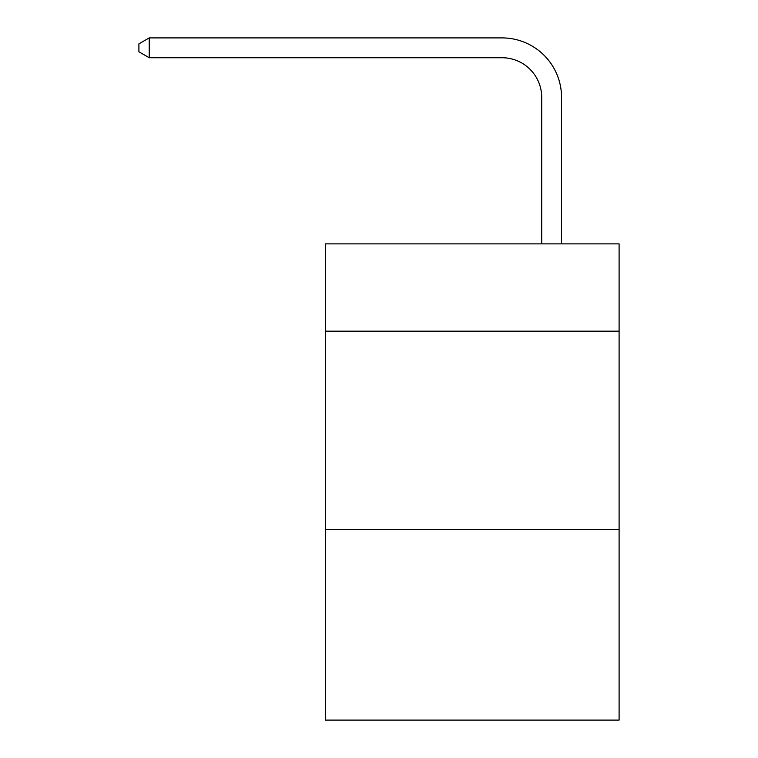 <?xml version="1.0" encoding="UTF-8"?>
<svg xmlns="http://www.w3.org/2000/svg" width="758" height="758" viewBox="0 0 758 758"><rect width="100%" height="100%" fill="white"/><g stroke="black" fill="none" stroke-linecap="round" stroke-linejoin="round"><path stroke-width="1.14" d="M619.096 331.18L619.096 243.868L325.428 243.868L325.428 331.18L619.096 331.18L619.096 720.1L325.428 720.1L325.428 331.18M619.096 529.605L325.428 529.605M541.714 243.868L541.714 97.431A39.681 39.681 93.8 0 0 502.023 57.741L149.222 57.741L138.904 51.79L138.904 43.85L149.222 37.9L502.023 37.9A59.531 59.531 -86.2 0 1 561.555 97.431L561.555 243.868M541.714 97.431A39.681 39.681 93.8 0 0 502.023 57.741A39.681 39.681 93.8 0 1 541.714 97.431A39.681 39.681 93.8 0 0 502.023 57.741A39.681 39.681 93.8 0 1 541.714 97.431A39.681 39.681 93.8 0 0 502.023 57.741A39.681 39.681 93.8 0 1 541.714 97.431A39.681 39.681 93.8 0 0 502.023 57.741A39.681 39.681 93.8 0 1 541.714 97.431A39.681 39.681 93.8 0 0 502.023 57.741A39.681 39.681 93.8 0 1 541.714 97.431A39.681 39.681 93.8 0 0 502.023 57.741A39.681 39.681 93.8 0 1 541.714 97.431A39.681 39.681 93.8 0 0 502.023 57.741A39.681 39.681 93.8 0 1 541.714 97.431A39.681 39.681 93.8 0 0 502.023 57.741A39.681 39.681 93.8 0 1 541.714 97.431A39.681 39.681 93.8 0 0 502.023 57.741A39.681 39.681 93.8 0 1 541.714 97.431A39.681 39.681 93.8 0 0 502.023 57.741A39.681 39.681 93.8 0 1 541.714 97.431A39.681 39.681 93.8 0 0 502.023 57.741A39.681 39.681 93.8 0 1 541.714 97.431A39.681 39.681 93.8 0 0 502.023 57.741A39.681 39.681 93.8 0 1 541.714 97.431A39.681 39.681 93.8 0 0 502.023 57.741A39.681 39.681 93.8 0 1 541.714 97.431A39.681 39.681 93.8 0 0 502.023 57.741A39.681 39.681 93.8 0 1 541.714 97.431A39.681 39.681 93.8 0 0 502.023 57.741A39.681 39.681 93.8 0 1 541.714 97.431A39.681 39.681 93.8 0 0 502.023 57.741A39.681 39.681 93.8 0 1 541.714 97.431A39.681 39.681 93.8 0 0 502.023 57.741A39.681 39.681 93.8 0 1 541.714 97.431A39.681 39.681 93.8 0 0 502.023 57.741A39.681 39.681 93.8 0 1 541.714 97.431A39.681 39.681 93.8 0 0 502.023 57.741A39.681 39.681 93.8 0 1 541.714 97.431A39.681 39.681 93.8 0 0 502.023 57.741A39.681 39.681 93.8 0 1 541.714 97.431A39.681 39.681 93.8 0 0 502.023 57.741A39.681 39.681 93.8 0 1 541.714 97.431A39.681 39.681 93.8 0 0 502.023 57.741A39.681 39.681 93.8 0 1 541.714 97.431A39.681 39.681 93.8 0 0 502.023 57.741A39.681 39.681 93.8 0 1 541.714 97.431A39.681 39.681 93.8 0 0 502.023 57.741A39.681 39.681 93.8 0 1 541.714 97.431A39.681 39.681 93.8 0 0 502.023 57.741A39.681 39.681 93.8 0 1 541.714 97.431A39.681 39.681 93.8 0 0 502.023 57.741A39.681 39.681 93.8 0 1 541.714 97.431A39.681 39.681 93.8 0 0 502.023 57.741A39.681 39.681 93.8 0 1 541.714 97.431A39.681 39.681 93.8 0 0 502.023 57.741A39.681 39.681 93.8 0 1 541.714 97.431A39.681 39.681 93.8 0 0 502.023 57.741A39.681 39.681 93.8 0 1 541.714 97.431A39.681 39.681 93.8 0 0 502.023 57.741A39.681 39.681 93.8 0 1 541.714 97.431A39.681 39.681 93.8 0 0 502.023 57.741A39.681 39.681 93.8 0 1 541.714 97.431M149.222 57.741L149.222 37.9L502.023 37.9"/></g></svg>
